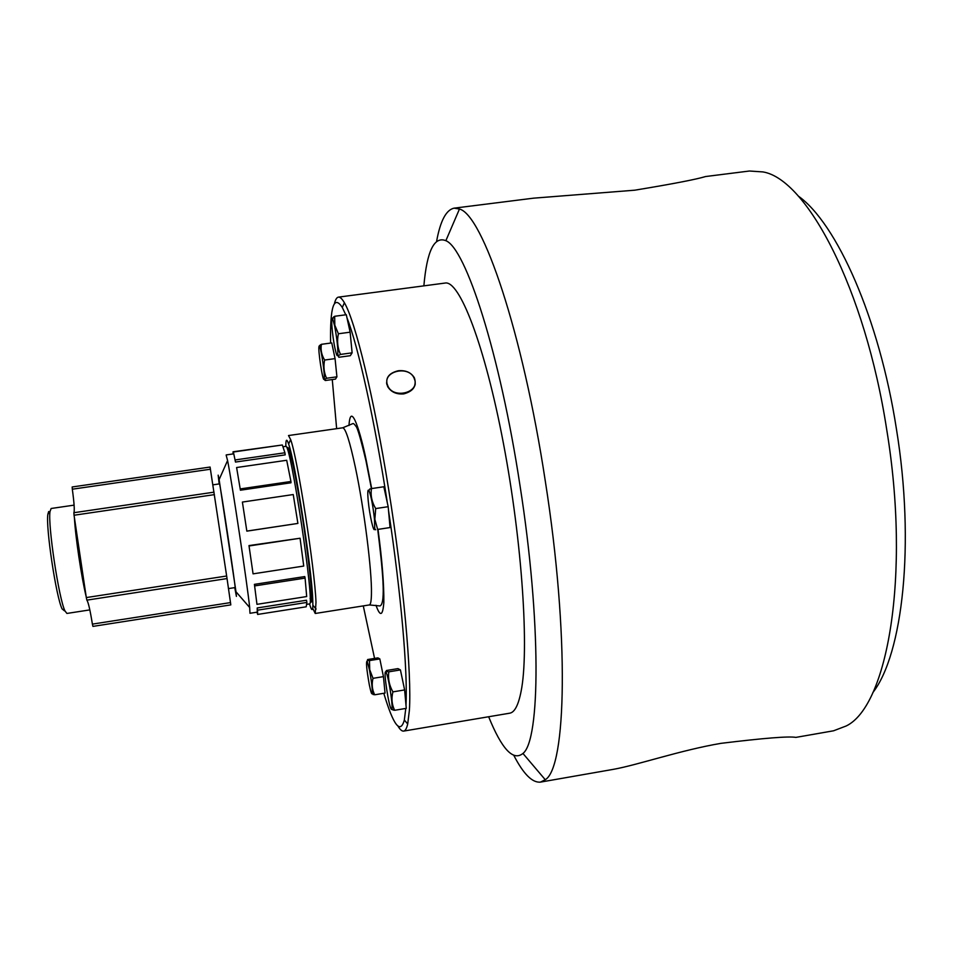 <?xml version="1.0" encoding="UTF-8"?>
<svg xmlns="http://www.w3.org/2000/svg" width="953" height="953" viewBox="0 0 953 953"><rect width="100%" height="100%" fill="white"/><g stroke="black" fill="none" stroke-linecap="round" stroke-linejoin="round"><path stroke-width="1.43" d="M89.832 609.896L66.913 613.446L64.971 610.921C58.836 598.794 47.721 524.865 50.021 511.475L51.14 508.485L74.108 505.138M64.482 610.849L62.088 608.896C56.167 597.293 45.613 527.08 47.864 514.251L48.674 511.535M86.163 596.602C81.398 577.018 75.394 536.718 74.394 517.55M74.179 511.821L74.263 508.032M310.809 601.903C312.56 605.119 312.06 581.806 303.209 522.423C294.084 463.241 288.056 443.502 287.484 448.101M377.757 529.654C382.487 568.488 386.12 603.273 380.021 605.953L369.323 604.941C370.634 604.714 371.336 600.962 371.444 593.695C372.027 571.192 364.106 508.449 355.398 467.494C349.787 441.31 345.558 428.088 342.699 427.802L288.497 435.545L290.629 439.536C297.396 457.19 314.966 569.799 315.991 602.391L315.24 613.482L312.679 608.205M310.952 601.891L310.106 598.377M285.829 446.385C285.745 439.059 286.686 438.297 288.64 444.074C295.001 461.097 311.631 567.809 312.727 598.937L312.882 605.286C312.715 611.385 311.583 610.933 309.511 603.904L306.83 604.357M234.76 587.62L236.415 596.387L235.987 591.765L219.119 479.609L218.166 475.154L219.166 483.921M423.871 285.864C426.908 251.044 434.234 235.987 445.861 240.692C465.683 248.209 499.98 353.492 520.028 485.732C541.423 622.202 540.291 740.41 522.947 753.454C513.214 761.376 501.79 749.129 488.651 716.751M436.617 241.264C440.346 220.798 446.195 209.755 454.164 208.147L459.465 209.029C482.444 214.675 522.566 331.322 545.307 481.158C569.62 635.806 566.296 767.641 545.259 779.721L540.458 782.115C532.358 782.925 523.519 774.098 513.941 755.634M872.829 692.605C902.682 654.354 915.225 544.199 896.428 429.005C879.25 317.885 836.52 222.99 798.173 195.984M540.458 782.115L613.232 769.369C637.247 765.128 680.787 750.13 721.004 743.34C764.092 738.087 789.036 736.097 795.85 737.396L833.601 730.784L846.228 725.96C887.314 706.197 910.758 576.029 886.778 430.017C865.086 288.521 806.631 178.926 762.936 171.921L749.451 171.016L705.613 176.531C695.94 179.45 672.306 184 634.734 190.195L533.466 198.176L454.164 208.147M398.116 726.365C400.189 729.748 402.035 731.332 403.655 731.094C405.323 730.832 406.669 728.461 407.705 723.982L409.385 710.295C411.779 674.128 403.56 582.223 388.645 489.33C373.755 396.377 355.266 321.006 344.39 302.744C342.079 298.765 340.09 296.907 338.41 297.133C336.802 297.396 335.504 299.445 334.515 303.292M403.655 731.094L509.712 713.189C514.56 712.439 518.337 705.244 521.041 691.628C529.308 651.364 522.327 542.495 503.41 443.324C484.565 343.985 459.298 279.86 445.051 283.065L338.41 297.133M405.787 708.436L404.334 720.063C400.284 734.394 393.446 725.471 383.797 693.284M374.565 658.416L363.284 605.894M336.647 428.671L332.275 379.544M386.87 381.879L386.537 383.154M403.679 393.911C396.4 394.482 391.075 392.052 387.692 386.644C384.857 378.46 388.383 373.159 398.271 370.753C405.668 370.086 411.029 372.432 414.364 377.769C417.009 385.894 413.447 391.278 403.679 393.911M368.203 500.611C367.453 492.034 367.727 488.722 369.014 490.676C371.158 496.251 372.98 505.721 374.469 519.123L374.72 528.689C373.933 534.288 369.514 515.061 368.203 500.611M375.696 508.568L374.851 519.314L377.65 529.439L390.051 527.557L388.181 506.698L383.833 486.757L371.432 488.603C370.455 495.548 371.873 502.207 375.696 508.568L388.181 506.698M369.037 490.616L369.74 489.032L371.432 488.603L366 460.954C360.722 438.821 357.363 427.266 355.898 426.265C354.337 423.978 353.253 423.132 352.622 423.704L342.699 427.802M369.466 669.923C371.551 681.204 372.492 689.055 372.266 693.462C371.789 694.94 370.8 691.997 369.287 684.647C366.583 669.256 365.857 661.43 367.143 661.156L369.466 669.923M373.016 678.333L383.44 676.63L379.83 658.916L369.466 660.596L369.716 669.685L373.016 678.333C371.575 684.171 372.123 689.662 374.672 694.797L372.385 693.605M335.015 348.56C332.216 335.694 330.5 314.133 332.716 319.064L334.551 325.557C337.052 338.827 338.124 348.679 337.767 355.112C337.279 356.91 336.361 354.719 335.015 348.56M334.67 316.277L334.825 325.223L338.398 333.764L350.12 332.18L346.308 314.728L334.67 316.277L332.097 318.528M385.727 671.96L386.132 672.496C388.371 676.022 392.946 704.446 391.921 708.567L391.397 709.211C388.979 708.043 383.154 669.685 385.727 671.96M388.788 671.829L400.427 669.923L397.961 668.613L386.477 670.495L385.929 671.436L388.788 671.829C387.907 678.822 389.289 685.505 392.91 691.878C391.254 698.418 391.826 704.553 394.637 710.295L391.576 709.437M324.08 379.223C322.793 382.379 317.635 348.429 319.076 346.32L319.6 346.57C321.375 349.406 325.116 375.673 324.187 378.841L324.08 379.223M324.389 379.616L325.247 380.521L335.492 379.103L336.921 376.828L326.557 378.27L324.389 379.616M414.805 380.092C418.641 392.862 393.934 398.842 388.074 386.501L387.109 383.964C383.451 371.003 408.408 365.404 413.983 377.876L414.805 380.092M414.853 384.202L414.912 385.572M228.422 588.609L235.093 587.572C236.284 590.693 219.726 480.55 219.5 483.874L212.817 484.851M386.811 384.464L386.966 383.166M415.282 384.238L415.043 382.892M319.255 345.868L321.399 344.319L331.763 342.913L335.063 358.614L324.639 360.043C323.281 366.405 323.925 372.48 326.557 378.27M321.399 344.319C320.482 349.787 321.554 355.028 324.639 360.043M336.921 376.828L335.063 358.614M394.637 710.295L406.276 708.353L404.62 689.936L400.427 669.923M392.91 691.878L404.62 689.936M352.122 352.836L350.299 355.695L338.815 357.268L338.267 355.719L340.483 354.421L352.122 352.836L350.12 332.18M338.398 333.764C336.862 340.983 337.553 347.869 340.483 354.421M374.672 694.797L385.036 693.081L383.44 676.63M367.143 661.156L367.644 659.536L377.888 657.868L379.83 658.916M367.429 660.441L369.466 660.596M377.65 529.439L390.051 527.557M330.596 343.068C330 306.509 333.907 294.644 342.306 307.485L345.772 314.8M346.987 317.837C358.102 345.891 374.696 420.225 387.394 503.113M388.514 510.463C401.094 593.397 407.813 671.96 405.978 705.077M226.147 455.117L227.576 460.537C231.948 481.992 247.53 585.714 249.674 607.514L249.972 613.255M250.02 613.279L257.274 612.136L257.191 607.954L306.509 600.235L306.878 602.427L306.199 606.799L257.62 614.435L257.215 612.148M233.39 452.008L282.326 444.98L284.923 452.77L285.185 454.879L235.486 462.05L233.39 452.008L235.486 462.05M254.415 584.356L304.757 576.565L305.091 578.102L306.687 596.554L256.965 604.333L254.415 584.356L256.965 604.333M248.983 545.581L300.064 538.242L303.733 566.058L253.069 573.849L248.983 545.581L253.069 573.849M242.396 502.064L293.238 494.547L297.896 523.423L246.839 531.143L242.396 502.064L246.839 531.143M236.606 467.53L286.698 460.275L290.927 481.479L291.01 482.778L240.418 490.211L236.606 467.53L240.418 490.211M284.923 452.77L235.188 459.942M305.091 578.102L254.689 585.904M300.064 538.242L249.102 545.962M297.896 523.423L246.887 531.083M290.927 481.479L240.263 488.913M306.878 602.427L257.548 610.17L257.191 607.954M257.548 610.17L257.62 614.435M281.6 445.087L233.044 451.782L233.366 453.89M257.012 612.815L256.857 612.207M233.068 453.938L233.044 451.782M214.425 494.631L74.048 515.239L86.306 597.567L86.878 600.14L227.04 578.566L210.077 467.053L72.178 486.971L72.321 489.199L210.422 469.221M230.483 602.594L92.393 624.12L92.929 626.395L230.817 604.881L227.04 578.566M92.393 624.12C90.154 610.194 88.307 602.201 86.878 600.14M74.048 515.239L73.869 512.714C74.715 510.879 74.203 503.041 72.321 489.199M375.994 605.286C380.164 617.032 382.772 616.115 383.833 602.546C384.047 584.344 382.117 560.03 378.031 529.618M371.682 488.567L366.143 459.942C360.973 434.306 350.621 399.212 348.977 425.526M286.055 446.552L285.709 446.373C290.236 440.143 315.562 608.574 309.391 603.952M86.306 597.567L226.671 576.005M214.032 492.165L73.869 512.714M62.088 608.896L64.971 610.921M47.864 514.251L50.021 511.475M315.24 613.482L369.323 604.941M312.882 605.286L316.11 609.038M445.861 240.692L459.465 209.029M404.334 720.063L407.705 723.982M369.014 490.676L369.74 489.032M372.266 693.462L373.266 694.642M332.716 319.064L333.693 316.837M391.921 708.567L393.279 710.128M386.132 672.496L386.489 671.627M388.074 386.501L388.05 387.275M319.6 346.57L320.303 344.915M337.767 355.112L338.267 355.719M374.72 528.689L375.685 529.797M414.364 377.769L414.329 378.627M342.306 307.485L344.39 302.744M522.947 753.454L545.259 779.721M285.709 446.373L283.136 446.743M233.664 453.854L226.218 454.915M235.987 591.765L249.674 607.514M219.119 479.609L227.576 460.537M288.64 444.074L290.629 439.536M230.817 604.881L92.929 626.395M72.178 486.971L210.077 467.053"/></g></svg>

